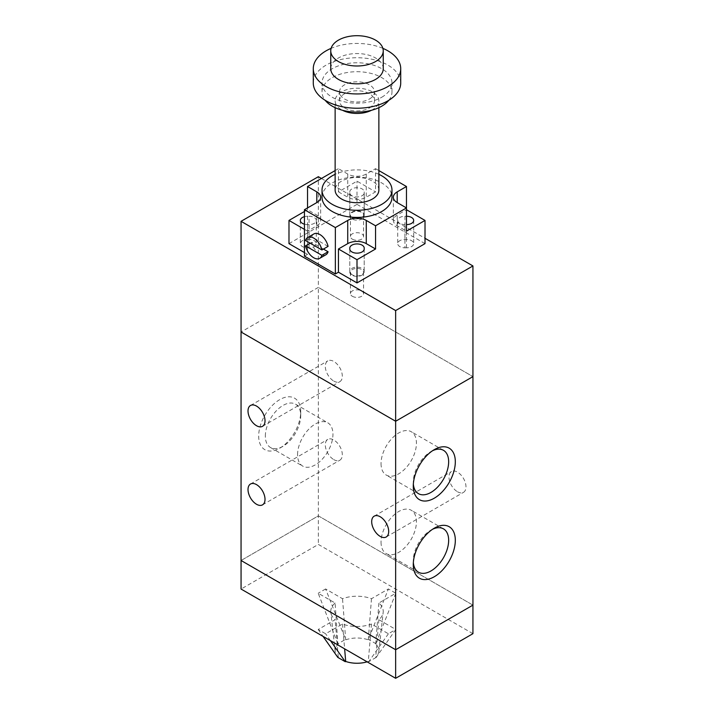 <?xml version="1.0" encoding="UTF-8"?>
<svg xmlns="http://www.w3.org/2000/svg" width="714" height="714" viewBox="0 0 714 714"><rect width="100%" height="100%" fill="white"/><g stroke="black" fill="none" stroke-linecap="round" stroke-linejoin="round"><path stroke-width="0.54" stroke-dasharray="3.57 2.68" d="M352.359 217.752A6.56 3.784 180 0 1 350.44 215.075A6.56 3.784 180 0 1 357 211.29A6.56 3.784 180 0 1 363.56 215.075A6.56 3.784 180 0 1 359.508 218.573A6.56 3.784 180 0 1 352.359 217.752M352.359 239.172A6.56 3.784 0 0 0 359.508 239.993A6.56 3.784 0 0 0 363.56 236.495A6.56 3.784 0 0 0 357 232.71A6.56 3.784 0 0 0 350.44 236.495A6.56 3.784 0 0 0 352.359 239.172M352.359 274.872A6.56 3.784 180 0 1 350.44 272.195A6.56 3.784 180 0 1 357 268.41A6.56 3.784 180 0 1 363.56 272.195A6.56 3.784 180 0 1 359.508 275.693A6.56 3.784 180 0 1 352.359 274.872M352.359 296.292A6.56 3.784 0 0 0 359.508 297.113A6.56 3.784 0 0 0 363.56 293.615A6.56 3.784 0 0 0 357 289.83A6.56 3.784 0 0 0 350.44 293.615A6.56 3.784 0 0 0 352.359 296.292M472.945 605.115L318.355 515.865L241.064 560.49L395.645 649.74L472.936 605.115L318.355 515.865L318.355 287.376L472.936 376.617L318.355 287.376L241.064 331.992L318.355 287.376L318.355 176.697M321.443 178.482L425.017 238.289M378.884 619.716L375.716 657.157L376.171 657.415L395.806 629.48L378.884 619.716A26.239 15.146 0 0 0 383.177 612.335A26.239 15.146 0 0 0 378.884 603.009L395.806 593.245L388.389 588.961L371.467 598.725A26.239 15.146 0 0 0 342.533 598.725L325.611 588.961L345.701 639.833L342.533 598.725M388.389 633.764L368.745 661.699L368.299 661.441L371.467 624L388.389 633.764L395.806 629.48M376.171 657.415L368.745 661.699M337.829 643.849L318.194 593.245L335.116 603.009L337.829 643.849L345.255 639.566M325.611 588.961L318.194 593.245M395.806 593.245L375.716 644.117A21.866 12.62 180 0 1 378.822 651.445A21.866 12.62 180 0 1 375.716 657.157M375.716 644.117L378.884 603.009M335.116 603.009A26.239 15.146 0 0 0 330.823 612.335A26.239 15.146 0 0 0 335.116 619.716L318.194 629.48L325.611 633.764L342.533 624A26.239 15.146 0 0 0 371.467 624M342.533 624L344.63 648.847M368.299 661.441A21.866 12.62 180 0 1 367.112 661.824M472.936 633.675L318.355 544.425L241.064 589.05M337.829 657.415L338.284 657.157A21.866 12.62 180 0 1 335.178 651.445A21.866 12.62 180 0 1 338.284 644.117M338.284 657.157L335.116 619.716M371.467 598.725L368.299 639.833L388.389 588.961M376.171 643.849L368.745 639.566M318.194 629.48L323.04 636.379M330.466 640.663L325.611 633.764M345.701 639.833A21.866 12.62 180 0 1 368.299 639.833M241.055 560.49L318.355 515.865L318.355 544.425M333.813 459.629A12.022 6.944 -120 0 0 339.819 460.227A12.022 6.944 -120 0 0 339.819 446.339A12.022 6.944 -120 0 0 327.797 439.405A12.022 6.944 -120 0 0 325.959 449.035A12.022 6.944 -120 0 0 333.813 459.629M333.813 381.089A12.022 6.944 -120 0 0 339.819 381.687A12.022 6.944 -120 0 0 339.819 367.799A12.022 6.944 -120 0 0 327.797 360.856A12.022 6.944 -120 0 0 325.959 370.495A12.022 6.944 -120 0 0 333.813 381.089M457.487 491.759A12.022 6.944 -120 0 0 463.493 492.357A12.022 6.944 -120 0 0 463.493 478.469A12.022 6.944 -120 0 0 451.471 471.535A12.022 6.944 -120 0 0 449.633 481.165A12.022 6.944 -120 0 0 457.487 491.759M258.682 436.067A29.729 17.163 120 0 0 279.701 448.205A29.729 17.163 120 0 0 300.728 411.791A29.729 17.163 120 0 0 279.701 399.653A29.729 17.163 120 0 0 258.682 436.067M265.34 436.067A25.026 14.45 -60 0 1 276.264 410.889A25.026 14.45 -60 0 1 295.542 404.186A25.026 14.45 -60 0 1 300.728 415.637A25.026 14.45 -60 0 1 283.039 446.286A25.026 14.45 -60 0 1 270.526 447.526A25.026 14.45 -60 0 1 265.34 436.067M297.568 454.675A25.026 14.45 -60 0 1 308.493 429.498A25.026 14.45 -60 0 1 327.771 422.786A25.026 14.45 -60 0 1 327.771 451.676A25.026 14.45 -60 0 1 302.754 466.126A25.026 14.45 -60 0 1 297.568 454.675M413.272 486.047L413.272 482.2A25.026 14.45 120 0 0 413.344 484.003M432.559 450.721A25.026 14.45 120 0 0 430.961 451.56A25.026 14.45 120 0 0 413.272 482.2M381.044 463.6A25.026 14.45 120 0 0 386.229 475.051A25.026 14.45 120 0 0 411.255 460.601A25.026 14.45 120 0 0 411.246 431.711A25.026 14.45 120 0 0 391.968 438.414A25.026 14.45 120 0 0 381.044 463.6M413.272 564.596L413.272 560.749A25.026 14.45 120 0 0 413.344 562.543M432.559 529.261A25.026 14.45 120 0 0 430.961 530.1A25.026 14.45 120 0 0 413.272 560.749M381.044 542.14A25.026 14.45 120 0 0 386.229 553.6A25.026 14.45 120 0 0 411.255 539.15A25.026 14.45 120 0 0 411.246 510.26A25.026 14.45 120 0 0 391.968 516.963A25.026 14.45 120 0 0 381.044 542.14M378.866 174.314A34.977 20.197 0 0 0 335.134 174.314M322.023 197.225A34.977 20.197 180 0 1 357 177.027A34.977 20.197 180 0 1 391.977 197.225M378.866 190.085A21.866 12.62 0 0 0 357 177.465A21.866 12.62 0 0 0 335.134 190.085M371.476 110.286A21.866 12.62 0 0 0 372.458 109.751A21.866 12.62 0 0 0 378.866 100.826A21.866 12.62 0 0 0 357 88.206A21.866 12.62 0 0 0 335.134 100.826A21.866 12.62 0 0 0 342.524 110.286M369.37 107.966A17.493 10.094 0 0 0 374.493 100.826A17.493 10.094 0 0 0 357 90.732A17.493 10.094 0 0 0 339.507 100.826A17.493 10.094 0 0 0 350.306 110.161A17.493 10.094 0 0 0 369.37 107.966M369.37 99.041A17.493 10.094 0 0 0 374.493 91.901A17.493 10.094 0 0 0 357 81.807A17.493 10.094 0 0 0 339.507 91.901A17.493 10.094 0 0 0 350.306 101.236A17.493 10.094 0 0 0 369.37 99.041M388.818 100.29A34.977 20.197 0 0 0 391.977 91.901A34.977 20.197 0 0 0 357 71.712A34.977 20.197 0 0 0 322.023 91.901A34.977 20.197 0 0 0 325.182 100.29M381.731 97.256A34.977 20.197 0 0 0 391.977 82.976A34.977 20.197 0 0 0 357 62.778A34.977 20.197 0 0 0 322.023 82.976A34.977 20.197 0 0 0 343.613 101.638A34.977 20.197 0 0 0 381.731 97.256M400.724 82.976A43.724 25.249 0 0 0 357 57.736A43.724 25.249 0 0 0 313.276 82.976M382.874 48.347A43.724 25.249 0 0 0 331.126 48.347M383.239 68.696A26.239 15.146 0 0 0 357 53.55A26.239 15.146 0 0 0 330.76 68.696M364.211 215.967L364.211 215.075A7.211 4.168 0 0 0 357 210.907A7.211 4.168 0 0 0 349.789 215.075L349.789 215.967A7.211 4.168 0 0 0 357 220.135A7.211 4.168 0 0 0 364.211 215.967L364.211 192.762A7.211 4.168 180 0 1 357 196.93A7.211 4.168 180 0 1 349.789 192.762L349.789 215.075M349.789 191.87A7.211 4.168 180 0 1 357 187.702A7.211 4.168 180 0 1 364.211 191.87L364.211 192.762M364.211 191.87L364.211 215.075M349.789 192.762L349.789 215.967M349.789 271.302L349.789 272.195A7.211 4.168 0 0 0 357 276.363A7.211 4.168 0 0 0 364.211 272.195L364.211 271.302A7.211 4.168 0 0 0 357 267.143A7.211 4.168 0 0 0 349.789 271.302L349.789 248.097M349.789 248.99L349.789 272.195M364.211 248.99L364.211 272.195M364.211 248.097L364.211 271.302M404.927 247.803L406.471 247.803A7.211 4.168 0 0 0 413.683 243.635A7.211 4.168 0 0 0 406.471 239.467L404.927 239.467A7.211 4.168 0 0 0 397.707 243.635A7.211 4.168 0 0 0 404.927 247.803L404.927 224.598A7.211 4.168 180 0 1 397.707 220.43A7.211 4.168 180 0 1 404.927 216.262L406.471 216.262M406.471 247.803L406.471 224.598L404.927 224.598M309.073 239.467L307.529 239.467A7.211 4.168 0 0 0 300.317 243.635A7.211 4.168 0 0 0 307.529 247.803L309.073 247.803A7.211 4.168 0 0 0 316.293 243.635A7.211 4.168 0 0 0 309.073 239.467L309.073 216.262A7.211 4.168 180 0 1 316.293 220.43A7.211 4.168 180 0 1 309.073 224.598L307.529 224.598A7.211 4.168 180 0 1 304.441 224.196M304.441 216.663A7.211 4.168 180 0 1 307.529 216.262L309.073 216.262M338.445 191.87L347.727 197.225A13.12 7.577 0 0 0 366.273 197.225L375.555 191.87L375.555 168.665L366.273 174.02A13.12 7.577 180 0 1 347.727 174.02L338.445 168.665L338.445 191.87L357 181.16L375.555 191.87M406.471 207.935L406.471 209.72L397.198 215.075A13.12 7.577 0 0 0 393.352 220.43A13.12 7.577 0 0 0 397.198 225.785L406.471 231.14M304.441 252.56L307.529 254.345L307.529 231.14L316.802 225.785A13.12 7.577 0 0 0 320.648 220.43A13.12 7.577 0 0 0 316.802 215.075L307.529 209.72L307.529 207.935M307.529 231.14L304.441 229.355M304.441 211.505L307.529 209.72M375.555 168.665L378.866 170.575M425.017 243.635L357 204.365L357 181.16M357 204.365L288.983 243.635M335.134 170.575L338.445 168.665M325.914 254.764A12.022 6.944 60 0 1 311.715 242.305L323.442 249.07M311.715 242.305L310.171 243.197M328.074 246.392L311.715 236.95A12.022 6.944 60 0 1 313.883 233.933M311.715 236.95L305.53 240.52M307.529 254.345L304.441 256.13M406.471 224.598L406.471 239.467M404.927 216.262L404.927 239.467M307.529 216.262L307.529 239.467M307.529 224.598L307.529 247.803M309.073 224.598L309.073 247.803M347.727 174.02L347.727 197.225M366.273 174.02L366.273 197.225M397.198 225.785L397.198 215.075M316.802 225.785L316.802 215.075M350.44 215.075L350.44 236.495M363.56 215.075L363.56 236.495M350.44 272.195L350.44 293.615M363.56 272.195L363.56 293.615M378.822 651.445L383.177 612.335M335.178 651.445L330.823 612.335M262.529 504.852L339.819 460.227M250.507 484.03L327.797 439.405M262.529 426.312L339.819 381.687M250.507 405.481L327.797 360.856M386.203 536.982L463.493 492.357M374.181 516.16L451.471 471.535M279.701 448.205L283.039 446.286M300.728 411.791L300.728 415.637M295.542 404.186L327.771 422.786M270.526 447.526L302.745 466.126M434.299 449.633L430.961 451.56M418.458 493.66L386.229 475.051M443.474 450.32L411.255 431.711M434.299 528.181L430.961 530.1M418.458 572.2L386.229 553.6M443.474 528.86L411.255 510.26M378.866 107.671L378.866 100.826M335.134 107.671L335.134 100.826M374.493 100.826L374.493 91.901M339.507 100.826L339.507 91.901M391.977 91.901L391.977 82.976M322.023 91.901L322.023 82.976M413.683 220.43L413.683 243.635M397.707 220.43L397.707 243.635M300.317 220.43L300.317 243.635M316.293 220.43L316.293 243.635M393.352 197.225L393.352 220.43M320.648 197.225L320.648 220.43"/><path stroke-width="1.07" d="M425.017 238.289L472.936 265.947L472.936 376.626L395.645 421.251L241.055 332.001L241.055 560.49L395.645 649.74L472.945 605.115L472.945 376.626L395.645 421.251L241.064 332.001L241.064 221.322L318.355 176.697L321.443 178.482M472.936 265.947L395.645 310.572L241.064 221.322M241.064 560.49L241.064 589.05L395.645 678.3L395.645 310.572M344.63 648.847L345.701 661.441L345.255 661.699L330.466 640.663M367.112 661.824A21.866 12.62 180 0 1 345.701 661.441M395.645 678.3L472.936 633.675L472.936 605.115M323.04 636.379L337.829 657.415L345.255 661.699M256.513 504.262A12.022 6.944 60 0 1 248.659 493.66A12.022 6.944 60 0 1 250.507 484.03A12.022 6.944 60 0 1 262.529 490.973A12.022 6.944 60 0 1 262.529 504.852A12.022 6.944 60 0 1 256.513 504.262M256.513 425.714A12.022 6.944 60 0 1 248.659 415.12A12.022 6.944 60 0 1 250.507 405.481A12.022 6.944 60 0 1 262.529 412.424A12.022 6.944 60 0 1 262.529 426.312A12.022 6.944 60 0 1 256.513 425.714M380.187 536.392A12.022 6.944 60 0 1 372.333 525.79A12.022 6.944 60 0 1 374.181 516.16A12.022 6.944 60 0 1 386.203 523.103A12.022 6.944 60 0 1 386.203 536.982A12.022 6.944 60 0 1 380.187 536.392M413.272 486.047A29.729 17.163 -60 0 1 434.299 449.633A29.729 17.163 -60 0 1 455.318 461.771A29.729 17.163 -60 0 1 434.299 498.185A29.729 17.163 -60 0 1 413.272 486.047M413.344 484.003A25.026 14.45 120 0 0 418.458 493.66A25.026 14.45 120 0 0 443.474 479.21A25.026 14.45 120 0 0 443.474 450.32A25.026 14.45 120 0 0 432.559 450.721M413.272 564.596A29.729 17.163 -60 0 1 434.299 528.181A29.729 17.163 -60 0 1 455.318 540.319A29.729 17.163 -60 0 1 434.299 576.734A29.729 17.163 -60 0 1 413.272 564.596M413.344 562.543A25.026 14.45 120 0 0 418.458 572.2A25.026 14.45 120 0 0 443.474 557.75A25.026 14.45 120 0 0 443.474 528.86A25.026 14.45 120 0 0 432.559 529.261M335.134 174.314A34.977 20.197 0 0 0 322.023 190.085A34.977 20.197 0 0 0 343.613 208.738A34.977 20.197 0 0 0 381.731 204.365A34.977 20.197 0 0 0 391.977 190.085A34.977 20.197 0 0 0 378.866 174.314M391.977 190.085L391.977 197.225A34.977 20.197 180 0 1 381.731 211.505A34.977 20.197 180 0 1 343.613 215.878A34.977 20.197 180 0 1 322.023 197.225L322.023 190.085M335.134 107.671L335.134 190.085A21.866 12.62 0 0 0 348.637 201.741A21.866 12.62 0 0 0 372.458 199.01A21.866 12.62 0 0 0 378.866 190.085L378.866 107.671M342.524 110.286A21.866 12.62 0 0 0 371.476 110.286M325.182 100.29A34.977 20.197 0 0 0 381.731 106.181A34.977 20.197 0 0 0 388.818 100.29M331.126 48.347A43.724 25.249 0 0 0 313.276 68.696L313.276 82.976A43.724 25.249 0 0 0 340.266 106.306A43.724 25.249 0 0 0 387.916 100.826A43.724 25.249 0 0 0 400.724 82.976L400.724 68.696A43.724 25.249 0 0 0 382.874 48.347M313.276 68.696A43.724 25.249 0 0 0 340.266 92.017A43.724 25.249 0 0 0 387.916 86.546A43.724 25.249 0 0 0 400.724 68.696M330.76 50.846L330.76 68.696A26.239 15.146 0 0 0 346.959 82.69A26.239 15.146 0 0 0 375.555 79.406A26.239 15.146 0 0 0 383.239 68.696L383.239 50.846A26.239 15.146 0 0 0 357 35.7A26.239 15.146 0 0 0 330.76 50.846A26.239 15.146 0 0 0 346.959 64.84A26.239 15.146 0 0 0 375.555 61.556A26.239 15.146 0 0 0 383.239 50.846M349.789 248.99L349.789 248.097A7.211 4.168 180 0 1 357 243.929A7.211 4.168 180 0 1 364.211 248.097L364.211 248.99A7.211 4.168 180 0 1 357 253.158A7.211 4.168 180 0 1 349.789 248.99M406.471 216.262A7.211 4.168 180 0 1 413.683 220.43A7.211 4.168 180 0 1 406.471 224.598L406.471 216.262M304.441 224.196A7.211 4.168 180 0 1 300.317 220.43A7.211 4.168 180 0 1 304.441 216.663M406.471 186.515L406.471 207.935L397.198 202.58A13.12 7.577 180 0 1 393.352 197.225A13.12 7.577 180 0 1 397.198 191.87L406.471 186.515L378.866 170.575M406.471 209.72L425.017 220.43L406.471 231.14L406.471 207.935L375.555 225.785L375.555 248.99L366.273 243.635A13.12 7.577 0 0 0 347.727 243.635L338.445 248.99L357 259.7L375.555 248.99M307.529 207.935L307.529 186.515L316.802 191.87A13.12 7.577 180 0 1 320.648 197.225A13.12 7.577 180 0 1 316.802 202.58L304.441 209.72L335.357 227.57L347.727 220.43A13.12 7.577 180 0 1 366.273 220.43L375.555 225.785M304.441 229.355L288.983 220.43L304.441 211.505M304.441 209.72L304.441 256.13L335.357 273.98L338.445 272.195L357 282.905L425.017 243.635L425.017 220.43M304.441 252.56L288.983 243.635L288.983 220.43M307.529 186.515L335.134 170.575M305.53 245.875L321.898 255.317A12.022 6.944 60 0 1 319.729 258.334A12.022 6.944 60 0 1 305.53 245.875L310.171 243.197M323.442 249.07L328.074 251.747L321.898 255.317M328.074 251.747A12.022 6.944 60 0 1 325.914 254.764L319.729 258.334M305.53 240.52A12.022 6.944 60 0 1 307.698 237.503A12.022 6.944 60 0 1 321.898 249.962L305.53 240.52M307.698 237.503L313.883 233.933A12.022 6.944 60 0 1 328.074 246.392L321.898 249.962M357 282.905L357 259.7M338.445 272.195L338.445 248.99M335.357 273.98L335.357 227.57M397.198 191.87L397.198 202.58M316.802 191.87L316.802 202.58M347.727 220.43L347.727 243.635M366.273 220.43L366.273 243.635"/></g></svg>
